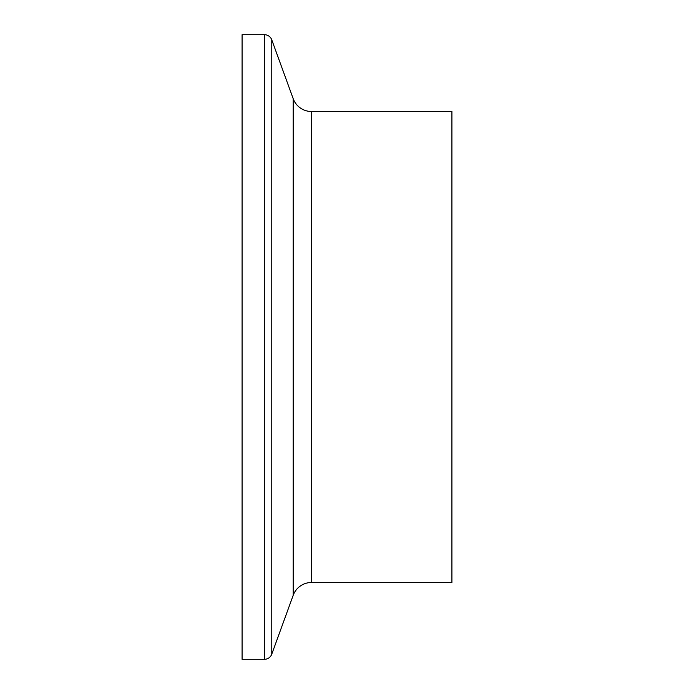 <?xml version="1.0" encoding="UTF-8"?>
<svg xmlns="http://www.w3.org/2000/svg" width="694" height="694" viewBox="0 0 694 694"><rect width="100%" height="100%" fill="white"/><g stroke="black" fill="none" stroke-linecap="round" stroke-linejoin="round"><path stroke-width="1.04" d="M264.431 659.3A7.808 7.808 0 0 0 271.77 654.164L293.18 595.339L293.18 98.661L271.77 39.836A7.808 7.808 0 0 0 264.431 34.7L242.085 34.7L242.085 659.3L264.431 659.3L264.431 34.7M293.18 595.339A19.519 19.519 0 0 1 311.519 582.492L311.519 111.508A19.519 19.519 0 0 1 293.18 98.661M311.519 582.492L451.915 582.492L451.915 111.508L311.519 111.508M271.77 654.164L271.77 39.836"/></g></svg>
